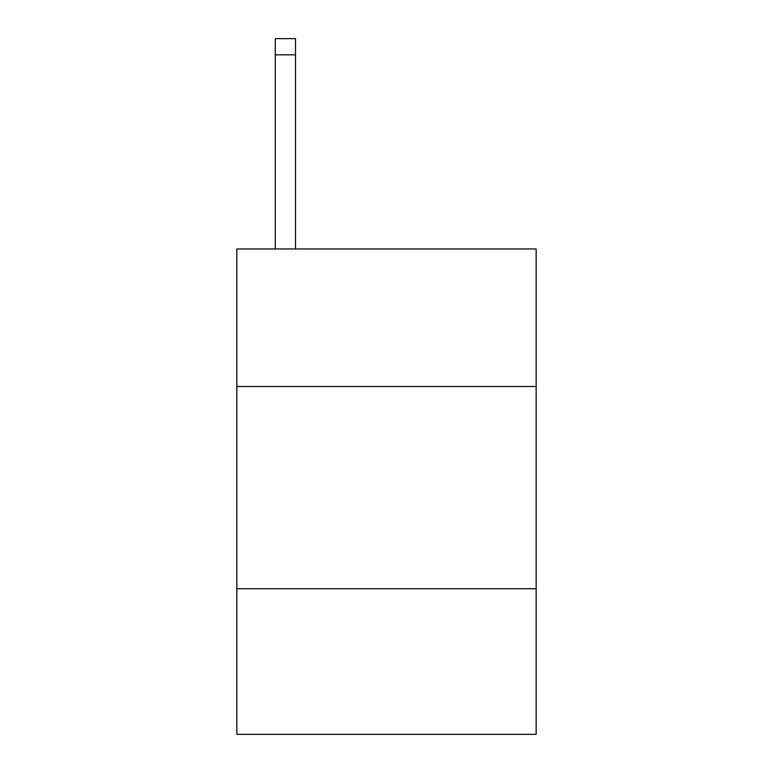 <?xml version="1.0" encoding="UTF-8"?>
<svg xmlns="http://www.w3.org/2000/svg" width="773" height="773" viewBox="0 0 773 773"><rect width="100%" height="100%" fill="white"/><g stroke="black" fill="none" stroke-linecap="round" stroke-linejoin="round"><path stroke-width="1.16" d="M536.153 386.5L536.153 248.974L236.847 248.974L236.847 386.5L536.153 386.5L536.153 734.35L236.847 734.35L236.847 386.5M536.153 588.736L236.847 588.736M295.489 248.974L295.489 54.825L275.265 54.825L275.265 38.65L295.489 38.65L295.489 54.825M275.265 248.974L275.265 54.825"/></g></svg>
